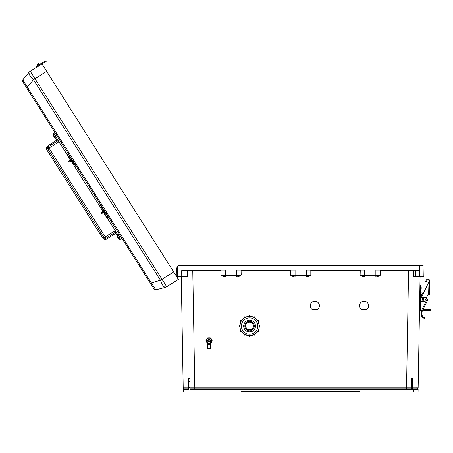 <?xml version="1.0" encoding="UTF-8"?>
<svg xmlns="http://www.w3.org/2000/svg" width="453" height="453" viewBox="0 0 453 453"><rect width="100%" height="100%" fill="white"/><g stroke="black" fill="none" stroke-linecap="round" stroke-linejoin="round"><path stroke-width="0.68" d="M241.075 270.045L241.223 275.033L225.481 275.09L225.481 270.045L183.737 270.045L182.021 270.39L181.947 265.985L178.176 265.985L178.465 265.407L193.629 265.407L193.51 265.985M361.607 309.699L366.466 309.699A4.604 4.604 180 0 0 364.036 301.188A4.604 4.604 180 0 0 361.607 309.699L366.466 309.671A4.604 4.604 180 0 0 368.64 305.775M312.406 309.699L317.259 309.699A4.604 4.604 180 0 0 314.835 301.188A4.604 4.604 180 0 0 312.406 309.699L317.259 309.671A4.604 4.604 180 0 0 319.439 305.775M423.878 275.107L423.855 276.438A0.578 0.578 0 0 1 423.272 277.004L414.75 277.004L413.697 276.438L413.708 270.611L380.424 270.617L380.424 275.033L380.061 275.566L375.865 277.004L375.865 275.617L360.48 275.566L360.124 275.033L380.424 275.033M360.48 275.566L364.676 277.004L375.865 277.004M360.271 270.045L360.124 275.033M360.124 270.617L310.82 270.617L310.82 275.033L310.458 275.566L306.262 277.004L295.079 277.004L290.883 275.566L295.079 275.617L295.079 277.004M241.223 270.617L290.52 270.617L290.52 275.033L290.883 275.566M380.061 275.566L375.865 275.617L375.865 270.045L417.604 270.045L419.319 270.39L419.399 265.985L177.304 265.985L177.491 276.438A0.578 0.578 0 0 0 178.069 277.004L186.591 277.004L187.65 276.438L187.633 270.611L220.922 270.617L220.922 275.033L221.285 275.566L225.481 277.004L236.664 277.004L240.86 275.566L241.223 275.033M192.757 270.045L194.79 387.173L189.892 387.168L189.892 388.946L411.449 388.946L411.449 387.168L406.556 387.173L408.589 270.045M412.609 388.946L417.53 388.946L413.47 388.946L413.47 389.523L412.609 389.523L412.609 378.136L412.609 381.149L411.449 381.409L411.449 378.561L412.609 378.136M188.731 387.162L183.193 387.173L181.268 277.004L183.233 389.535L188.731 389.523L188.731 387.496L189.892 387.496L189.892 389.523L411.449 389.523L411.449 387.496L412.609 387.496M183.205 387.847L183.278 392.134L241.279 392.134L241.279 391.267L360.067 391.267L360.067 392.134L413.425 392.134L413.47 389.523L418.108 389.535L418.062 392.134L413.425 392.134M423.957 270.628L424.036 265.985L419.399 265.985L423.164 265.985L422.875 265.407L407.717 265.407L407.836 265.985M420.073 277.004L418.142 387.847M290.52 275.033L295.079 275.09L295.079 270.045L236.664 270.045L236.664 275.617L240.86 275.566M310.458 275.566L295.079 275.617L295.079 275.09L306.262 275.09L306.262 270.045L364.676 270.045L364.676 277.004M424.036 265.985L423.855 276.438L419.597 276.438L419.648 270.617L413.708 270.611L413.968 270.045M413.697 276.438L415.367 276.426A0.578 0.578 -90 0 0 415.945 277.004L419.348 277.004M419.41 277.004L423.272 277.004A0.578 0.578 0 0 0 423.855 276.438M359.433 305.775A4.604 4.604 180 0 0 361.607 309.671M310.231 305.775A4.604 4.604 180 0 0 312.406 309.671M411.449 387.496L411.449 381.409M412.609 387.162L418.153 387.173L417.53 388.946A0.578 0.578 0 0 1 418.108 389.535A0.578 0.578 0 0 0 417.53 388.946L415.956 388.946M419.319 270.39L419.648 270.617M414.795 270.045A0.578 0.578 -90 0 1 415.373 270.628L415.367 276.426L419.597 276.438L419.597 277.004M306.262 277.004L306.262 275.09L310.82 275.033M310.82 270.617L310.673 270.045M380.424 270.617L380.277 270.045M423.164 265.696L300.673 265.696L300.962 265.407L422.875 265.407M178.176 265.696L407.717 265.407M185.385 388.946L183.81 388.946A0.578 0.578 0 0 0 183.233 389.535A0.578 0.578 0 0 1 183.81 388.946L187.876 388.946L183.81 388.946L183.193 387.173M188.731 388.946L187.876 388.946L187.921 392.134M181.749 277.004L181.749 276.438L177.491 276.438A0.578 0.578 0 0 0 178.069 277.004L185.402 277.004A0.578 0.578 -90 0 0 185.973 276.426L181.749 276.438L181.698 270.617L187.633 270.611L187.378 270.045M177.389 270.628L177.378 270.045M177.304 265.985L177.338 267.831L176.749 267.836L176.88 275.203L177.468 275.192L177.502 277.032M189.892 387.496L189.892 378.561L188.731 378.136L188.731 381.149L188.731 378.136M188.731 387.496L188.731 381.149L189.892 381.409M182.021 270.39L181.698 270.617M290.52 270.617L290.667 270.045M220.922 270.617L221.07 270.045M221.285 275.566L225.481 275.617L225.481 275.09L220.922 275.033M187.65 276.438L185.973 276.426L185.973 270.628A0.578 0.578 -90 0 1 186.545 270.045M193.629 265.407L300.384 265.407L300.673 265.696L300.384 265.407L178.465 265.407M176.891 275.985L176.88 275.203M176.568 276.472A0.663 0.663 0 0 1 176.908 277.015M177.333 277.683A1.251 1.251 0 0 0 176.143 275.809M25.77 86.489L24.003 83.697M152.468 286.556L151.387 284.841M36.483 67.316L36.087 66.693L37.644 65.708L38.035 66.331L30.255 71.257L162.015 279.314L173.686 271.925L46.642 71.314L41.925 63.867L30.255 71.257A5.798 5.73 -140.3 0 0 28.89 72.463L22.758 79.858L27.242 86.942L26.399 87.48L154.167 289.235A1.45 1.45 0 0 0 155.747 289.863L165.056 287.485C163.737 287.361 162.242 284.999 160.566 280.401L33.375 79.547C29.932 76.064 28.437 73.703 28.89 72.463L29.417 74.785M22.758 79.858A1.45 1.45 0 0 0 22.65 81.563L26.399 87.48M173.686 271.925L178.403 279.371L166.715 286.76A5.798 5.73 75.7 0 1 165.056 287.485A5.798 5.798 0 0 0 166.732 286.76A5.798 5.798 0 0 1 165.062 287.479L163.182 286.013M160.498 280.271L162.015 279.314L166.715 286.76M34.739 78.358L27.242 86.942L155.747 289.863M162.231 279.677L150.419 283.318M28.896 72.457A5.798 5.798 0 0 1 30.255 71.257A5.798 5.798 0 0 0 28.896 72.457L28.89 72.463M38.947 63.839A0.294 0.294 0 0 0 38.539 63.748A0.294 0.294 0 0 1 38.947 63.839L39.417 64.586L38.947 63.839A0.294 0.294 0 0 0 38.539 63.748A0.294 0.294 0 0 1 38.947 63.839L36.953 65.102L37.423 65.849L36.953 65.102A0.294 0.294 0 0 1 37.044 64.694L38.539 63.748M38.035 66.331L42.786 63.324A13.998 13.998 0 0 1 43.845 62.718L44.524 62.367L44.184 61.71L43.505 62.061L43.969 61.823M42.622 62.559L41.738 63.114M42.633 62.548L37.644 65.708M42.786 63.324L43.845 62.718M46.161 61.517L45.821 60.866L46.161 61.517L44.524 62.367M45.821 60.866L43.505 62.061A14.734 14.734 0 0 0 42.389 62.701M423.985 299.427A0.912 0.912 0 0 1 423.057 300.322A0.912 0.912 0 0 1 422.156 299.393A0.912 0.912 0 0 1 423.091 298.499A0.912 0.912 0 0 1 423.985 299.427A0.912 0.912 0 0 1 423.057 300.322A0.912 0.912 0 0 1 422.156 299.393A0.912 0.912 0 0 0 423.057 300.322A0.912 0.912 0 0 0 423.985 299.427A0.923 0.923 0 0 1 423.057 300.333A0.923 0.923 0 0 1 422.151 299.393A0.923 0.923 0 0 1 423.091 298.487A0.923 0.923 0 0 1 423.991 299.427A0.912 0.912 0 0 1 423.057 300.322A0.912 0.912 0 0 1 422.156 299.393M422.077 311.624L421.199 311.319L427.066 299.093L427.892 299.495L421.986 311.828A4.524 4.524 0 0 0 423.793 317.332L424.62 317.746L423.793 317.332L424.62 317.746L424.365 318.436L423.838 318.204M421.986 311.828L421.29 311.585A5.26 5.26 0 0 0 423.532 318.04L424.365 318.436L423.532 318.04L423.793 317.332M420.848 311.194L421.199 311.319L420.848 311.194A0.923 0.923 0 0 1 420.231 310.311L420.452 297.57A0.923 0.923 0 0 1 420.543 297.191L422.36 293.402A0.923 0.923 0 0 1 423.47 292.927L429.008 281.675L421.607 297.1L426.709 297.191L427.779 294.96A0.883 0.883 0 0 1 428.595 294.461L429.019 281.058A1.104 1.104 0 0 0 426.953 280.492L426.262 281.698L425.622 281.33L426.313 280.124A1.84 1.84 0 0 1 429.755 281.07L429.518 294.478L428.6 294.461M420.458 297.496L419.716 297.479L419.512 309.229A0.923 0.923 0 0 0 420.231 310.146L420.231 310.311M422.802 292.966L420.718 292.932L420.644 296.975M427.032 299.082L426.131 298.402M429.744 281.687L429.008 281.675L428.815 282.077M425.622 281.33L426.313 280.124M429.019 281.058A1.104 1.104 0 0 0 426.953 280.492M426.709 297.191L425.163 300.413A2.322 2.322 0 0 1 422.071 301.5A2.322 2.322 0 0 1 420.979 298.408L421.675 296.953M426.533 297.553L421.432 297.468L421.607 297.1M421.517 297.281L426.624 297.372M427.066 299.093L426.097 298.635M421.205 288.261L421.194 288.963L421.205 288.261M420.452 297.496L420.248 309.206M419.512 309.229L419.925 285.549L420.661 285.566L420.531 292.927M422.751 310.209L425.644 310.254L425.656 309.518L423.102 309.478M425.656 309.518L430.35 309.603L430.339 310.339L425.644 310.254M419.795 292.915L420.718 292.932M212.134 340.605L210.6 337.938L207.519 337.938L205.979 340.622L207.519 337.961L210.6 337.961L212.134 340.605M206.608 340.628A2.452 2.446 0 0 1 209.06 338.181A2.452 2.446 0 0 1 211.506 340.628A2.452 2.446 0 0 1 209.06 343.08A2.452 2.446 0 0 1 206.608 340.628M210.186 341.46A1.399 1.399 180 0 0 209.06 339.229A1.399 1.399 180 0 0 207.927 341.46M212.134 340.622L210.6 343.289L207.519 343.289L205.979 340.622M244.722 334.376L245.373 334.767A0.736 0.736 0 0 1 243.997 334.399L244.093 333.952M241.2 330.832L241.562 331.494A0.736 0.736 0 0 1 240.452 330.86L240.826 330.146A0.736 0.736 180 0 0 240.452 330.781M239.897 326.76L239.161 326.024A0.736 0.736 0 0 1 239.897 325.288L239.897 326.76A0.736 0.736 0 0 1 239.161 326.024L239.897 325.209A0.736 0.736 180 0 0 239.161 325.945M241.228 321.183A9.649 9.649 180 0 0 241.2 321.234L240.871 321.851L240.452 321.183A0.736 0.736 0 0 1 241.562 320.548L240.826 321.823A0.736 0.736 0 0 1 240.452 321.183L241.562 320.469A0.736 0.736 180 0 0 240.452 321.109M244.773 317.666A9.649 9.649 180 0 0 244.722 317.695L244.122 318.057L243.997 317.644A0.736 0.736 0 0 1 245.373 317.276L244.093 318.012A0.736 0.736 0 0 1 243.997 317.644L245.373 317.202A0.736 0.736 180 0 0 243.997 317.57M254.292 326.081L254.292 325.928A4.723 4.723 180 0 0 249.569 321.205A4.723 4.723 180 0 0 244.846 325.928L244.846 326.081A4.723 4.723 180 0 0 249.569 330.798A4.723 4.723 180 0 0 254.292 326.081A4.723 4.723 180 0 0 249.569 321.358A4.723 4.723 180 0 0 244.846 326.081M243.669 326.052A5.9 5.9 180 0 0 249.569 331.941A5.9 5.9 180 0 0 255.469 326.052A5.9 5.9 180 0 1 249.569 331.941A5.9 5.9 180 0 1 243.669 326.052M243.669 325.996A5.9 5.9 180 0 0 249.569 331.828A5.9 5.9 180 0 0 255.469 325.996M243.669 326.064A5.9 5.9 180 0 0 249.569 331.958A5.9 5.9 180 0 0 255.469 326.064A5.9 5.9 180 0 0 249.569 320.163A5.9 5.9 180 0 0 243.669 326.064M239.92 326.007A9.649 9.649 180 0 0 239.92 326.035L239.92 326.035A9.649 9.649 180 0 0 249.569 335.684A9.649 9.649 180 0 0 259.218 326.035L259.218 326.035A9.649 9.649 180 0 0 259.218 326.007L259.246 325.288A0.736 0.736 0 0 1 259.982 326.024A0.736 0.736 0 0 1 259.246 326.76L259.19 325.288M258.301 321.834A9.649 9.649 180 0 1 259.19 325.209L258.261 321.743M258.272 321.851L257.944 321.234A9.649 9.649 180 0 0 257.91 321.183L257.581 320.548A0.736 0.736 0 0 1 258.686 321.183A0.736 0.736 0 0 1 258.318 321.823L258.318 321.823A1.84 1.84 180 0 1 258.397 322.043M258.686 321.109L257.581 320.469L258.318 321.823L258.686 321.109A0.736 0.736 180 0 0 257.581 320.469L257.536 320.577M254.433 317.672L253.771 317.276A0.736 0.736 0 0 1 255.147 317.644A0.736 0.736 0 0 1 255.045 318.012A9.649 9.649 180 0 1 257.536 320.498L254.994 317.961M254.422 317.695A9.649 9.649 180 0 0 254.371 317.666L253.742 317.321M249.597 316.387L250.305 316.347L249.597 316.387A9.649 9.649 180 0 0 249.541 316.387L248.833 316.347A0.736 0.736 0 0 1 249.569 315.611A0.736 0.736 0 0 1 250.305 316.347A9.649 9.649 180 0 1 253.742 317.242L250.277 316.319M249.597 316.358L248.833 316.347A9.649 9.649 180 0 0 245.396 317.242L245.396 317.321M244.122 318.057L244.093 318.012A9.649 9.649 180 0 0 241.608 320.498L241.608 320.577M240.871 321.851L240.826 321.823A9.649 9.649 180 0 0 239.948 325.209L239.948 325.288M245.645 325.962A3.924 3.924 180 0 0 249.569 329.767A3.924 3.924 180 0 0 253.493 325.962A3.924 3.924 180 0 1 249.569 329.773A3.924 3.924 180 0 1 245.645 325.962M245.651 325.877A3.924 3.924 180 0 0 249.569 329.603A3.924 3.924 180 0 0 253.493 325.877M245.645 326.081A3.924 3.924 180 0 0 249.569 330.005A3.924 3.924 180 0 0 253.499 326.081A3.924 3.924 180 0 0 249.569 322.151A3.924 3.924 180 0 0 245.645 326.081M241.54 320.458A1.84 1.84 0 0 1 242.004 319.96M250.305 316.194A1.84 1.84 0 0 1 251.002 316.398M258.346 321.806A1.84 1.84 0 0 1 258.42 322.094M250.843 316.375A1.84 1.84 180 0 0 250.305 316.245M241.896 320.095A1.84 1.84 180 0 0 241.562 320.475L241.206 321.171M259.218 326.035L259.218 326.035A9.649 9.649 180 0 0 249.569 316.387A9.649 9.649 180 0 0 239.92 326.035C239.326 338.482 259.818 338.482 259.218 326.035L259.218 326.035M250.305 316.347L250.305 316.273A0.736 0.736 180 0 0 249.569 315.537A0.736 0.736 180 0 0 248.833 316.273L248.833 316.347M250.305 335.656L250.305 335.696A0.736 0.736 0 0 1 249.569 336.432A0.736 0.736 0 0 1 248.833 335.696L248.833 335.656M210.696 344.954L207.423 344.954L207.423 348.312L210.696 348.312L210.696 344.954L207.57 344.807L210.305 344.937M211.489 341.992L210.719 344.456A6.28 6.274 180 0 1 211.489 341.992L211.794 341.222A2.809 2.809 0 0 1 211.489 341.992L211.364 341.924M208.012 344.807L210.101 344.807L208.012 344.807M210.571 344.444L210.719 344.456A0.368 0.368 0 0 1 210.351 344.784L210.571 344.444A6.427 6.421 0 0 1 211.149 342.343M206.97 342.343A6.427 6.421 0 0 1 207.548 344.444L207.763 344.784A0.368 0.368 0 0 1 207.4 344.456A6.28 6.274 180 0 0 206.625 341.992L206.755 341.924M207.814 344.937L207.423 344.954M210.419 340.639A1.359 1.359 180 0 0 209.06 339.274A1.359 1.359 180 0 0 207.701 340.639M210.419 340.684A1.359 1.359 180 0 0 209.06 339.286A1.359 1.359 180 0 0 207.701 340.684A1.359 1.359 180 0 1 209.06 339.32A1.359 1.359 180 0 1 210.419 340.679A1.359 1.359 180 0 0 209.06 339.331A1.359 1.359 180 0 0 207.701 340.69M210.419 340.656A1.359 1.359 180 0 0 209.06 339.297A1.359 1.359 180 0 0 207.701 340.65A1.359 1.359 180 0 1 209.06 339.308A1.359 1.359 180 0 1 210.419 340.667A1.359 1.359 180 0 0 210.419 340.645M210.419 340.701A1.359 1.359 180 0 0 209.06 339.342A1.359 1.359 180 0 0 207.701 340.701A1.359 1.359 180 0 0 209.06 342.06A1.359 1.359 180 0 0 210.419 340.701M209.949 340.707A0.889 0.889 180 0 0 209.06 339.812A0.889 0.889 180 0 0 208.165 340.707A0.889 0.889 180 0 0 209.06 341.596A0.889 0.889 180 0 0 209.949 340.707M210.968 338.538L210.6 337.893L209.824 337.893M208.289 337.893L207.519 337.893L207.146 338.538M209.92 337.921L210.6 337.915L210.934 338.504A2.809 2.809 0 0 1 211.806 340.027A2.809 2.809 180 0 0 210.917 338.487L211.806 340.027M206.308 340.027L207.197 338.487A2.809 2.809 180 0 0 206.308 340.027A2.809 2.809 0 0 1 207.191 338.499L207.519 337.915L208.193 337.921M72.338 162.91L73.159 162.372M47.735 146.008L47.775 145.979C46.41 147.095 46.121 148.437 46.908 150.017L102.65 238.04C103.743 239.427 105.079 239.739 106.67 238.98L115.9 233.357M115.238 230.656L104.037 237.751A1.472 1.472 0 0 0 106.07 238.21L104.037 237.751L47.763 148.884L48.216 146.851L106.07 238.21L116.025 231.902L107.27 218.069M115.283 232.378L119.852 239.592L121.908 238.295M116.025 231.902L120.113 238.352L121.432 237.548M58.177 140.549L48.216 146.851A1.472 1.472 0 0 0 47.763 148.884L58.964 141.795L54.088 134.099L55.385 133.25L54.909 132.502L52.854 133.799L57.429 141.019M55.181 135.821L56.483 134.988L55.385 133.25M119.02 236.63L120.328 235.803L119.343 234.246L118.023 235.05L119.343 234.246M101.863 209.541L102.701 209.026L101.863 209.541M103.884 212.723L103.692 212.423M104.196 212.576L102.797 211.053L71.161 161.058M71.676 161.177L71.665 160.702L71.67 161.211L70.283 159.666M66.931 154.371L58.964 141.795M49.666 154.371L49.915 154.213L49.128 152.972L48.879 153.125M106.67 238.98C105.119 239.767 103.777 239.456 102.65 238.04L100.141 233.527L99.892 233.686M47.775 145.979L56.806 140.039M49.128 152.972L49.915 154.213M100.141 233.527L100.928 234.773M100.838 205.022L102.774 208.08M103.782 210.832L102.961 209.597A0.736 0.527 -32.3 0 1 102.905 209.343L101.704 207.451L102.961 209.597M104.405 210.662A4.105 2.939 147.7 0 1 104.45 211.262L104.36 213.148L103.969 213.238L104.06 211.353A3.681 2.639 147.7 0 0 103.76 210.141A3.681 2.639 147.7 0 0 103.686 210.033L100.923 206.387A0.736 0.515 147.7 0 0 100.957 206.438M104.36 213.148L107.452 218.029L107.537 216.143A4.105 2.86 -32.3 0 0 107.508 215.554A4.105 2.939 147.7 0 1 107.537 216.143L104.45 211.262M107.452 218.029L107.061 218.12L103.862 213.063L103.896 212.519M100.674 204.762A0.736 0.527 -32.3 0 0 100.396 205.554M102.74 208.029L101.404 206.217M103.754 210.821L103.488 210.435M74.06 162.74L75.141 164.745M72.412 160.141A4.105 2.928 147.7 0 0 71.885 159.847L70.147 159.128L67.044 154.224L68.782 154.943A4.105 2.928 147.7 0 1 69.309 155.237A4.105 2.882 -32.3 0 0 68.782 154.943L68.743 154.926M70.147 159.128L69.966 159.541L70.747 159.858M74.756 165.062A0.736 0.515 -32.3 0 0 74.768 165.079L72.933 162.021A0.736 0.527 147.7 0 1 72.729 161.857L72.197 161.019M75.968 165.758L74.037 162.712M76.132 166.013A0.736 0.527 -32.3 0 1 75.3 165.923L72.729 161.857M67.044 154.224L66.801 154.541L69.904 159.445L71.642 160.164A3.681 2.627 147.7 0 1 72.605 160.951A3.681 2.627 147.7 0 1 72.673 161.058L75.3 165.923M119.247 238.776L118.369 238.352L117.185 236.489L117.18 235.515L119.309 238.737M55.402 137.961L54.524 137.542L53.341 135.674L53.335 134.7L55.402 137.961M70.413 161.744L68.482 161.942L69.377 160.662L70.419 161.495M69.434 160.69L70.957 161.647L69.581 160.379L69.479 160.696M70.425 161.528L69.586 160.594L69.751 160.136L70.883 161.483M71.042 161.098L71.047 161.602M70.192 160.209L71.67 161.211L70.272 159.688L70.192 160.243M72.299 160.787L70.832 159.807M72.293 160.815L71.591 160.056M72.214 160.866L71.512 160.107M71.665 160.741L70.3 159.694M71.042 161.132L70.102 160.3L69.581 160.379M101.908 212.027L101.008 213.306L101.908 212.027L102.95 212.859M103.573 212.463L103.488 213.012L102.101 211.97M102.106 211.744L102.276 211.5L103.437 213.001L102.106 211.744L102.304 211.5L103.573 212.497M101.087 213.431L102.944 213.108L101.008 213.306M104.122 212.627L102.797 211.053L102.723 211.608M104.122 211.421L103.42 210.662L103.346 211.217M103.346 211.177L104.332 212.015M101.959 212.055L102.95 212.893M102.723 211.574L104.088 212.621M68.482 161.942L69.377 160.662M104.315 211.296L103.341 210.707L104.054 211.483M104.179 212.117L102.831 211.058M194.79 388.946L194.79 387.173L406.556 387.173L406.556 388.946M225.481 277.004L225.481 275.617L236.664 275.617L236.664 277.004M33.46 79.666L46.642 71.314M423.765 299.422A0.691 0.691 0 0 0 423.085 298.72A0.691 0.691 0 0 0 422.383 299.399A0.691 0.691 0 0 0 423.062 300.101A0.691 0.691 0 0 0 423.765 299.422M429.008 281.455L429.75 281.466M420.599 289.173L421.194 288.963L421.216 287.564M255.147 317.57A0.736 0.736 180 0 0 253.771 317.202L255.147 317.57L255.016 318.057M241.562 331.494L240.452 330.86A0.736 0.736 0 0 1 240.826 330.22L240.826 330.146M245.373 334.767L243.997 334.399A0.736 0.736 0 0 1 244.093 334.031L244.093 333.98A0.736 0.736 180 0 0 243.997 334.325M254.371 334.405L255.045 334.031A0.736 0.736 0 0 1 255.147 334.399L255.147 334.325A0.736 0.736 180 0 0 255.056 333.974M257.581 331.494L258.686 330.781A0.736 0.736 180 0 0 258.318 330.146L258.318 330.22A0.736 0.736 0 0 1 258.686 330.86A0.736 0.736 0 0 1 257.581 331.494L258.278 330.197M259.982 325.945A0.736 0.736 180 0 0 259.246 325.209L259.982 325.945L259.246 326.76M257.746 326.064A8.177 8.177 180 0 0 249.569 317.887A8.177 8.177 180 0 0 241.392 326.064A8.177 8.177 180 0 0 249.569 334.235A8.177 8.177 180 0 0 257.746 326.064M244.756 317.644L245.373 317.202M239.897 326.007L239.897 325.209M241.177 330.843L240.866 330.197M244.705 334.399L244.116 333.997M253.771 334.767L253.771 334.767A0.736 0.736 0 0 0 255.147 334.399L253.771 334.767L254.382 334.427M249.541 335.707L248.833 335.696C249.326 336.647 249.818 336.647 250.305 335.696L249.597 335.707M210.543 348.459L207.57 348.459M208.17 337.932A2.809 2.809 0 0 1 209.949 337.932M209.96 337.932A2.809 2.809 180 0 0 208.154 337.932L209.96 337.932M206.625 341.992A2.809 2.809 0 0 1 206.325 341.222L207.548 344.444M210.719 344.456L210.351 344.642M71.885 159.847L68.782 154.943M421.001 287.338L420.633 287.332M255.147 334.325L255.045 333.952M258.686 330.781L258.318 330.146M250.305 316.273C249.818 315.322 249.326 315.322 248.833 316.273M240.883 321.743L239.948 325.231M244.144 317.961L241.591 320.514M248.861 316.319L245.373 317.253M207.423 348.312L210.696 348.312M207.763 344.784L207.4 344.456M57.469 136.546L56.178 137.395M103.958 210.345L103.969 210.821M103.879 210.877L103.454 210.662"/></g></svg>
